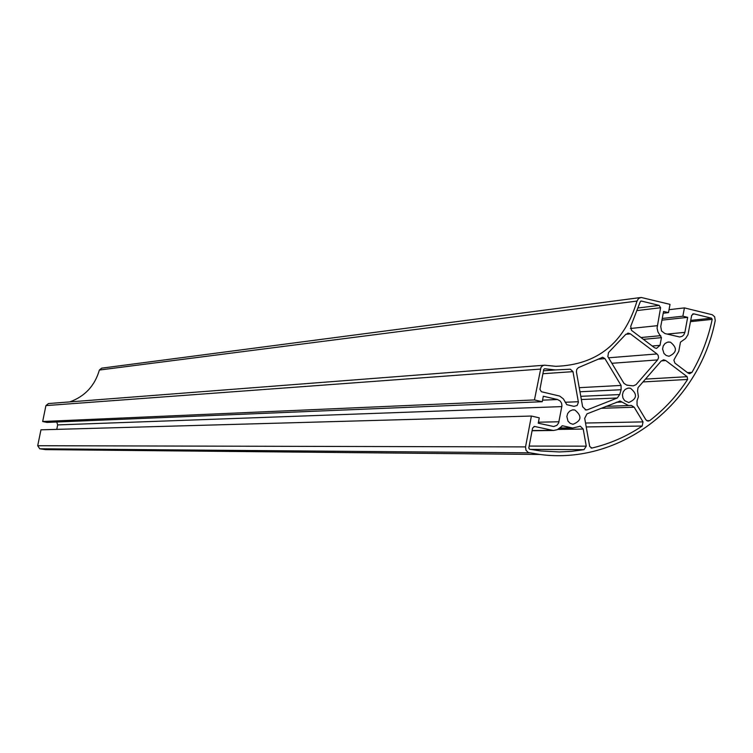 <?xml version="1.0" encoding="UTF-8"?>
<svg xmlns="http://www.w3.org/2000/svg" width="753" height="753" viewBox="0 0 753 753"><rect width="100%" height="100%" fill="white"/><g stroke="black" fill="none" stroke-linecap="round" stroke-linejoin="round"><path stroke-width="1.13" d="M715.237 320.552L714.653 316.797L712.3 314.745L684.411 307.892L682.877 316.185L687.668 317.352L684.882 332.365L683.771 334.906L682.171 336.327L679.667 336.977L664.946 333.56L661.539 330.981L660.748 326.538L663.572 311.422L668.485 312.617L670.019 304.372L641.198 297.463L638.553 298.489L637.019 301.059C624.312 343.086 597.251 364.838 555.846 366.325L544.475 365.177L542.725 365.694L541.021 367.295L534.451 399.937L542.264 401.716L543.299 396.247L557.54 399.514L560.251 401.067L561.597 403.297L561.926 405.933L558.632 422.941L556.881 425.341L553.69 426.527L538.244 423.195L539.261 417.821L531.392 416.042L525.538 446.896L525.971 450.228L528.267 452.515L539.939 454.473C620.811 465.269 698.963 403.824 715.237 320.552M670.396 342.154C677.493 347.848 677.041 352.564 669.031 356.273L666.226 355.491L663.977 353.468L662.584 348.997L663.242 345.919L665.05 343.472L667.647 342.144L670.396 342.154M637.029 400.86L638.403 396.727L637.565 390.948L638.036 387.644L661.172 361.064L663.826 359.868L665.784 360.565L687.16 376.688L687.611 379.446C677.192 395.494 664.551 409.218 649.698 420.626L647.966 421.153L645.895 419.816L637.066 405.142L637.029 400.86M630.402 388.209C637.687 394.148 637.132 398.921 628.727 402.526L624.679 400.69L622.966 398.064L622.449 394.901L623.23 391.805L625.159 389.405L627.861 388.162L630.402 388.209M574.012 406.347L566.811 404.7L563.366 398.874L559.714 396.078L541.379 391.729L539.929 389.357L543.694 369.544L544.626 368.754L555.469 369.939L570.35 369.196L572.986 371.643L578.408 402.234L577.165 405.462L574.012 406.347M587.011 413.839L620.114 401.029L628.557 405.556L631.372 405.425L634.186 407.204L643.024 421.887L642.196 426.029C626.694 436.448 609.921 443.79 591.886 448.054L589.703 446.482L584.686 418.31L587.011 413.839M582.634 406.761L576.422 371.916L576.732 369.412L578.37 367.633L602.701 357.28L604.941 358.644L621.074 385.432L621.112 389.725L619.672 394.563L617.309 397.998L587.491 409.764L585.994 409.99L582.634 406.761M574.84 409.999C582.201 416.023 581.589 420.786 572.995 424.297L570.172 423.337L567.997 421.143L566.849 416.531L567.706 413.463L569.701 411.11L572.44 409.924L574.84 409.999M583.208 429.05L586.258 446.162L584.008 449.673L571.791 451.32L559.441 451.951L540.852 450.972L529.547 449.23L528.794 448.044L532.597 428.043L534.564 426.452L553.446 430.518L557.324 429.662L562.538 425.784L572.694 428.024L580.318 426.226L583.208 429.05L557.794 429.417M623.964 383.371L607.84 356.593L608.499 352.573L625.498 334.652L628.341 333.155L630.393 333.861L656.993 353.938L658.169 355.388L658.546 357.75L657.595 359.906L636.04 384.661L633.273 385.865L626.844 385.169L623.964 383.371M631.522 330.379L630.722 326.388L640.257 301.737L641.311 301.04L659.186 305.398L660.588 307.742L657.068 328.082L657.953 331.951L661.445 337.645L660.014 345.335L656.484 348.423L654.489 347.717L631.522 330.379M675.102 357.816L678.773 351.397L680.458 342.154L685.55 338.53L687.969 334.718L691.687 315.328L693.777 313.85L711.519 318.18L712.206 319.366C708.197 338.285 701.448 355.943 691.96 372.368L689.644 373.695L688.214 373.177L674.914 363.106L673.888 360.169L675.102 357.816M663.233 313.22L668.485 312.617M661.943 320.147L687.668 317.352M662.254 318.463L682.877 316.185M669.031 309.69L684.411 307.892M531.392 416.042L40.963 429.812L37.706 445.72L39.74 448.779L45.575 449.626L63.685 449.805M56.767 429.37L57.67 424.908L56.757 422.009M543.967 365.252L48.474 403.552L45.924 405.594L42.667 421.511L46.94 422.414L542.264 401.716M42.667 421.511L534.451 399.937M69.784 401.904C84.967 396.36 94.831 385.743 99.377 370.043L637.019 301.059M640.314 297.576L101.702 368.151L99.377 370.043M692.675 313.973L693.777 313.85M637.763 310.481L660.588 307.742M630.383 328.496L657.237 325.691M638.591 307.911L659.186 305.398M640.718 301.115L641.311 301.04M661.332 360.894L665.784 360.565M616.34 402.262L622.006 402.036M532.117 430.575L551.714 430.302M533.962 426.509L534.781 426.49M530.47 449.409L584.008 449.673M598.88 359.125L604.941 358.644M579.236 387.673L621.074 385.432M625.762 334.323L630.393 333.861M608.565 357.788L656.993 353.938M667.083 334.078L684.882 332.365M39.74 448.779L529.284 452.835M37.706 445.72L525.538 446.896M561.945 425.84L562.764 425.822M559.695 428.005L571.442 427.826M529.171 446.077L586.258 446.162M611.878 363.294L657.595 359.906M626.816 385.169L627.56 385.131M542.904 373.723L572.986 371.643M565.155 402.253L578.342 401.726M645.462 379.107L687.16 376.688M643.006 381.931L687.611 379.446M646.705 420.692L649.698 420.626M579.961 391.767L621.112 389.725M580.77 396.323L619.672 394.563M581.344 399.523L617.309 397.998M585.203 409.839L587.491 409.764M641.001 337.532L660.739 335.65M643.382 339.339L661.445 337.645M652.22 346.004L660.014 345.335M690.746 320.383L711.519 318.18M690.51 321.644L712.206 319.366M687.498 372.641L691.96 372.368M600.998 408.314L634.186 407.204M585.533 423.035L643.024 421.887M586.229 426.942L642.196 426.029M591.105 448.054L591.886 448.054M538.433 422.217L558.971 421.765M57.67 424.908L561.842 406.601M542.555 400.163L557.54 399.514M45.924 405.594L540.306 369.102M663.158 359.915L663.826 359.868M605.967 406.356L628.557 405.556M619.597 401.048L620.114 401.029M532.079 430.754L552.787 430.481M602.155 357.327L602.701 357.28M627.635 333.221L628.341 333.155M45.575 449.626L539.939 454.473M559.451 428.231L572.694 428.024M579.688 426.245L580.318 426.226M667.873 342.097L669.088 341.984M626.76 385.169L627.625 385.122M628.077 388.124L629.339 388.059M543.459 370.805L555.469 369.939M630.685 405.443L631.372 405.425M572.6 409.905L573.927 409.858"/></g></svg>
